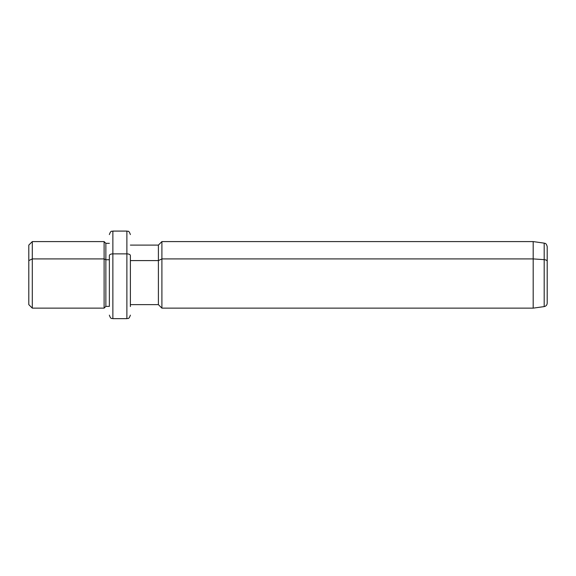 <?xml version="1.0" encoding="UTF-8"?>
<svg xmlns="http://www.w3.org/2000/svg" width="576" height="576" viewBox="0 0 576 576"><rect width="100%" height="100%" fill="white"/><g stroke="black" fill="none" stroke-linecap="round" stroke-linejoin="round"><path stroke-width="0.86" d="M109.361 306.389L109.361 255.55A3.499 1.678 0 0 1 112.867 253.872L112.867 231.084L112.867 253.872A3.499 1.678 180 0 0 109.361 255.55L109.361 306.389L105.862 306.389L105.862 243.338L105.862 259.754L104.105 258.912L105.862 259.754L105.862 306.389L104.105 308.138L104.105 241.589L104.105 258.912L32.299 258.912L104.105 258.912L104.105 308.138L32.299 308.138L32.299 241.589L32.299 258.912L28.8 260.59L32.299 258.912L32.299 308.138L28.8 304.639L28.8 260.59L28.8 290.009M109.361 243.338L105.862 243.338L104.105 241.589L32.299 241.589L28.8 245.095L28.8 267.602M105.862 259.754L109.361 259.754L105.862 259.754M112.867 253.872L112.867 318.65L112.867 253.872L126.878 253.872L112.867 253.872M130.378 234.583C128.714 229.795 127.915 231.754 126.878 231.084L126.878 318.65L126.878 231.084L112.867 231.084C111.83 231.754 111.031 229.795 109.361 234.583M130.378 255.55A3.499 1.678 180 0 0 126.878 253.872A3.499 1.678 0 0 1 130.378 255.55L130.378 306.54L130.378 255.55M130.378 260.59L158.4 260.59L158.4 304.639L158.4 260.59L130.378 260.59M547.2 290.009L547.2 261.317A3.499 1.678 180 0 0 544.183 259.654L544.183 306.598L544.183 259.654A3.499 1.678 0 0 1 547.2 261.317L547.2 246.6C546.163 242.698 544.874 243.54 544.183 243.137L544.183 259.654L533.189 258.912L533.189 308.138L533.189 258.912L544.183 259.654L544.183 243.137L533.189 241.589L533.189 258.912L161.899 258.912L533.189 258.912L533.189 241.589L161.899 241.589L161.899 258.912L161.899 241.589L158.4 245.095L158.4 260.59L161.899 258.912L161.899 308.138L161.899 258.912L158.4 260.59L158.4 245.095L130.378 245.095M547.2 261.317L547.2 303.127C547.056 305.028 546.048 306.187 544.183 306.598L533.189 308.138L161.899 308.138L158.4 304.639L130.378 304.639M547.2 267.602L547.2 259.718M130.378 315.144C128.714 319.932 127.915 317.974 126.878 318.65L112.867 318.65C111.83 317.974 111.031 319.932 109.361 315.144"/></g></svg>
